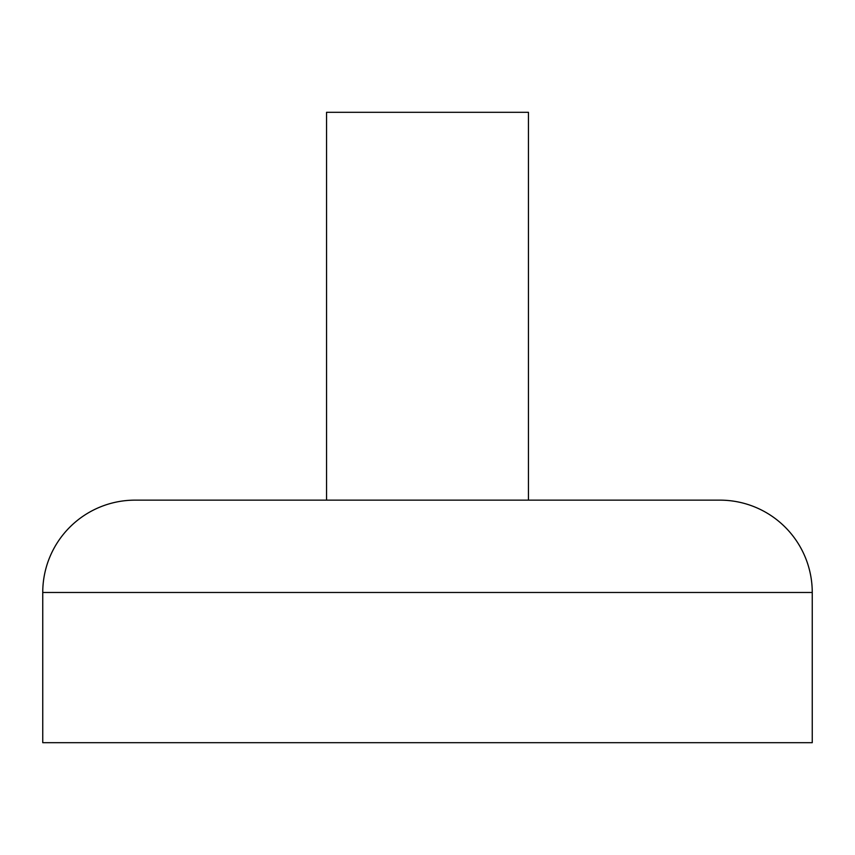 <?xml version="1.0" encoding="UTF-8"?>
<svg xmlns="http://www.w3.org/2000/svg" width="855" height="855" viewBox="0 0 855 855"><rect width="100%" height="100%" fill="white"/><g stroke="black" fill="none" stroke-linecap="round" stroke-linejoin="round"><path stroke-width="1.28" d="M812.25 592.483A92.34 92.34 0 0 0 719.91 500.143L135.09 500.143A92.34 92.34 0 0 0 42.75 592.483L42.75 742.685L812.25 742.685L812.25 592.483L42.75 592.483M528.454 112.315L326.546 112.315L326.546 500.143L528.454 500.143L528.454 112.315"/></g></svg>
